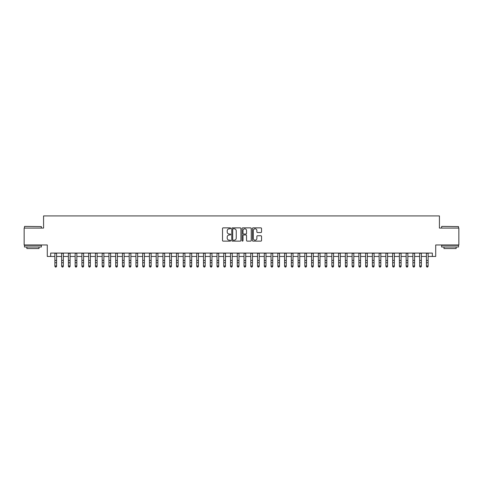 <?xml version="1.0" encoding="UTF-8"?>
<svg xmlns="http://www.w3.org/2000/svg" width="483" height="483" viewBox="0 0 483 483"><rect width="100%" height="100%" fill="white"/><g stroke="black" fill="none" stroke-linecap="round" stroke-linejoin="round"><path stroke-width="0.72" d="M230.693 228.332A0.465 0.465 0 0 0 230.228 227.867L223.182 227.867A0.664 0.664 0 0 0 222.518 228.531L222.518 240.468A0.664 0.664 0 0 0 223.182 241.126L230.228 241.126A0.465 0.465 0 0 0 230.693 240.661A0.465 0.465 0 0 0 230.228 240.202L229.316 240.202A2.119 2.119 0 0 1 227.197 238.077L227.197 237.081A2.119 2.119 0 0 1 229.316 234.961L230.228 234.961A0.465 0.465 0 0 0 230.693 234.496A0.465 0.465 0 0 0 230.228 234.032L229.316 234.032A2.119 2.119 0 0 1 227.197 231.912L227.197 230.916A2.119 2.119 0 0 1 229.316 228.797L230.228 228.797A0.465 0.465 0 0 0 230.693 228.332M260.88 232.54A0.664 0.664 0 0 0 261.538 231.876L261.538 228.531A0.664 0.664 0 0 0 260.88 227.867L253.056 227.867A0.664 0.664 0 0 0 252.392 228.531L252.392 240.468A0.664 0.664 0 0 0 253.056 241.126L260.88 241.126A0.664 0.664 0 0 0 261.538 240.468L261.538 236.422A0.664 0.664 0 0 0 260.88 235.758L257.53 235.758A0.664 0.664 0 0 0 256.865 236.422L256.865 238.427A1.775 1.775 0 0 1 255.09 240.202A1.775 1.775 0 0 1 253.321 238.427L253.321 230.566A1.775 1.775 0 0 1 255.09 228.797A1.775 1.775 0 0 1 256.865 230.566L256.865 231.876A0.664 0.664 0 0 0 257.53 232.54L260.88 232.54M50.667 256.449L50.667 253.074L432.333 253.074L432.333 256.449L435.714 256.449L435.714 244.966L458.85 244.966L458.85 228.079L439.427 228.079L439.427 215.919L43.573 215.919L43.573 228.079L24.15 228.079L24.15 244.966L47.286 244.966L47.286 256.449L54.887 256.449M240.92 228.531A0.664 0.664 0 0 0 240.256 227.867L232.432 227.867A0.664 0.664 0 0 0 231.768 228.531L231.768 240.468A0.664 0.664 0 0 0 232.432 241.126L240.256 241.126A0.664 0.664 0 0 0 240.92 240.468L240.92 228.531M242.744 227.867L250.568 227.867A0.664 0.664 0 0 1 251.232 228.531L251.232 240.468A0.664 0.664 0 0 1 250.568 241.126L247.218 241.126A0.664 0.664 0 0 1 246.553 240.468L246.553 235.626A0.664 0.664 0 0 0 245.895 234.961L243.674 234.961A0.664 0.664 0 0 0 243.009 235.626L243.009 240.661A0.465 0.465 0 0 1 242.544 241.126A0.465 0.465 0 0 1 242.08 240.661L242.08 228.531A0.664 0.664 0 0 1 242.744 227.867M56.577 256.449L61.643 256.449M63.333 256.449L68.399 256.449M70.083 256.449L75.155 256.449M76.839 256.449L81.905 256.449M83.595 256.449L88.661 256.449M90.351 256.449L95.417 256.449M97.107 256.449L102.173 256.449M103.863 256.449L108.929 256.449M110.619 256.449L115.685 256.449M117.375 256.449L122.441 256.449M124.125 256.449L129.196 256.449M130.881 256.449L135.946 256.449M137.637 256.449L142.702 256.449M144.393 256.449L149.458 256.449M151.149 256.449L156.214 256.449M157.905 256.449L162.97 256.449M164.661 256.449L169.726 256.449M171.417 256.449L176.482 256.449M178.167 256.449L183.238 256.449M184.923 256.449L189.994 256.449M191.679 256.449L196.744 256.449M198.435 256.449L203.5 256.449M205.19 256.449L210.256 256.449M211.946 256.449L217.012 256.449M218.702 256.449L223.768 256.449M225.458 256.449L230.524 256.449M232.214 256.449L237.28 256.449M238.964 256.449L244.036 256.449M245.72 256.449L250.786 256.449M252.476 256.449L257.542 256.449M259.232 256.449L264.298 256.449M265.988 256.449L271.054 256.449M272.744 256.449L277.81 256.449M279.5 256.449L284.565 256.449M286.256 256.449L291.321 256.449M293.006 256.449L298.077 256.449M299.762 256.449L304.833 256.449M306.518 256.449L311.583 256.449M313.274 256.449L318.339 256.449M320.03 256.449L325.095 256.449M326.786 256.449L331.851 256.449M333.542 256.449L338.607 256.449M340.298 256.449L345.363 256.449M347.054 256.449L352.119 256.449M353.804 256.449L358.875 256.449M360.56 256.449L365.625 256.449M367.315 256.449L372.381 256.449M374.071 256.449L379.137 256.449M380.827 256.449L385.893 256.449M387.583 256.449L392.649 256.449M394.339 256.449L399.405 256.449M401.095 256.449L406.161 256.449M407.845 256.449L412.917 256.449M414.601 256.449L419.667 256.449M421.357 256.449L426.423 256.449M428.113 256.449L432.333 256.449M233.162 228.797A0.465 0.465 0 0 0 232.697 229.256L232.697 239.737A0.465 0.465 0 0 0 233.162 240.202L234.122 240.202A2.119 2.119 0 0 0 236.247 238.077L236.247 230.916A2.119 2.119 0 0 0 234.122 228.797L233.162 228.797M246.553 230.602A1.775 1.775 0 0 0 244.784 228.827A1.775 1.775 0 0 0 243.009 230.602L243.009 233.367A0.664 0.664 0 0 0 243.674 234.032L245.895 234.032A0.664 0.664 0 0 0 246.553 233.367L246.553 230.602M56.577 253.074L56.577 266.338L56.07 267.081L55.394 266.93L56.07 267.081M54.887 253.074L54.887 265.964L56.577 265.964L56.07 266.93M55.394 267.081L54.887 266.338L55.394 266.93M24.693 226.388L41.375 226.593L24.693 226.388M32.935 246.994L24.488 246.994L24.488 245.304L41.375 245.304L41.375 246.994L32.935 246.994M39.014 246.994L39.014 248.546L26.855 248.546L26.855 246.994M441.824 226.388L458.512 226.593L441.824 226.388M450.065 246.994L441.625 246.994L441.625 245.304L458.512 245.304L458.512 246.994L450.065 246.994M456.145 246.994L456.145 248.546L443.986 248.546L443.986 246.994M63.333 253.074L63.333 266.338L62.826 267.081L62.15 266.93L62.826 267.081M61.643 253.074L61.643 265.964L63.333 265.964L62.826 266.93M62.15 267.081L61.643 266.338L62.15 266.93M70.083 253.074L70.083 266.338L69.576 267.081L68.906 266.93L69.576 267.081M68.399 253.074L68.399 265.964L70.083 265.964L69.576 266.93M68.906 267.081L68.399 266.338L68.906 266.93M76.839 253.074L76.839 266.338L76.332 267.081L75.656 266.93L76.332 267.081M75.155 253.074L75.155 265.964L76.839 265.964L76.332 266.93M75.656 267.081L75.155 266.338L75.656 266.93M83.595 253.074L83.595 266.338L83.088 267.081L82.412 266.93L83.088 267.081M81.905 253.074L81.905 265.964L83.595 265.964L83.088 266.93M82.412 267.081L81.905 266.338L82.412 266.93M90.351 253.074L90.351 266.338L89.844 267.081L89.168 266.93L89.844 267.081M88.661 253.074L88.661 265.964L90.351 265.964L89.844 266.93M89.168 267.081L88.661 266.338L89.168 266.93M97.107 253.074L97.107 266.338L96.6 267.081L95.924 266.93L96.6 267.081M95.417 253.074L95.417 265.964L97.107 265.964L96.6 266.93M95.924 267.081L95.417 266.338L95.924 266.93M103.863 253.074L103.863 266.338L103.356 267.081L102.68 266.93L103.356 267.081M102.173 253.074L102.173 265.964L103.863 265.964L103.356 266.93M102.68 267.081L102.173 266.338L102.68 266.93M110.619 253.074L110.619 266.338L110.112 267.081L109.436 266.93L110.112 267.081M108.929 253.074L108.929 265.964L110.619 265.964L110.112 266.93M109.436 267.081L108.929 266.338L109.436 266.93M117.375 253.074L117.375 266.338L116.868 267.081L116.192 266.93L116.868 267.081M115.685 253.074L115.685 265.964L117.375 265.964L116.868 266.93M116.192 267.081L115.685 266.338L116.192 266.93M124.125 253.074L124.125 266.338L123.624 267.081L122.948 266.93L123.624 267.081M122.441 253.074L122.441 265.964L124.125 265.964L123.624 266.93M122.948 267.081L122.441 266.338L122.948 266.93M130.881 253.074L130.881 266.338L130.374 267.081L129.704 266.93L130.374 267.081M129.196 253.074L129.196 265.964L130.881 265.964L130.374 266.93M129.704 267.081L129.196 266.338L129.704 266.93M137.637 253.074L137.637 266.338L137.13 267.081L136.454 266.93L137.13 267.081M135.946 253.074L135.946 265.964L137.637 265.964L137.13 266.93M136.454 267.081L135.946 266.338L136.454 266.93M144.393 253.074L144.393 266.338L143.886 267.081L143.209 266.93L143.886 267.081M142.702 253.074L142.702 265.964L144.393 265.964L143.886 266.93M143.209 267.081L142.702 266.338L143.209 266.93M151.149 253.074L151.149 266.338L150.642 267.081L149.965 266.93L150.642 267.081M149.458 253.074L149.458 265.964L151.149 265.964L150.642 266.93M149.965 267.081L149.458 266.338L149.965 266.93M157.905 253.074L157.905 266.338L157.398 267.081L156.721 266.93L157.398 267.081M156.214 253.074L156.214 265.964L157.905 265.964L157.398 266.93M156.721 267.081L156.214 266.338L156.721 266.93M164.661 253.074L164.661 266.338L164.154 267.081L163.477 266.93L164.154 267.081M162.97 253.074L162.97 265.964L164.661 265.964L164.154 266.93M163.477 267.081L162.97 266.338L163.477 266.93M171.417 253.074L171.417 266.338L170.91 267.081L170.233 266.93L170.91 267.081M169.726 253.074L169.726 265.964L171.417 265.964L170.91 266.93M170.233 267.081L169.726 266.338L170.233 266.93M178.167 253.074L178.167 266.338L177.666 267.081L176.989 266.93L177.666 267.081M176.482 253.074L176.482 265.964L178.167 265.964L177.666 266.93M176.989 267.081L176.482 266.338L176.989 266.93M184.923 253.074L184.923 266.338L184.415 267.081L183.745 266.93L184.415 267.081M183.238 253.074L183.238 265.964L184.923 265.964L184.415 266.93M183.745 267.081L183.238 266.338L183.745 266.93M191.679 253.074L191.679 266.338L191.171 267.081L190.495 266.93L191.171 267.081M189.994 253.074L189.994 265.964L191.679 265.964L191.171 266.93M190.495 267.081L189.994 266.338L190.495 266.93M198.435 253.074L198.435 266.338L197.927 267.081L197.251 266.93L197.927 267.081M196.744 253.074L196.744 265.964L198.435 265.964L197.927 266.93M197.251 267.081L196.744 266.338L197.251 266.93M205.19 253.074L205.19 266.338L204.683 267.081L204.007 266.93L204.683 267.081M203.5 253.074L203.5 265.964L205.19 265.964L204.683 266.93M204.007 267.081L203.5 266.338L204.007 266.93M211.946 253.074L211.946 266.338L211.439 267.081L210.763 266.93L211.439 267.081M210.256 253.074L210.256 265.964L211.946 265.964L211.439 266.93M210.763 267.081L210.256 266.338L210.763 266.93M218.702 253.074L218.702 266.338L218.195 267.081L217.519 266.93L218.195 267.081M217.012 253.074L217.012 265.964L218.702 265.964L218.195 266.93M217.519 267.081L217.012 266.338L217.519 266.93M225.458 253.074L225.458 266.338L224.951 267.081L224.275 266.93L224.951 267.081M223.768 253.074L223.768 265.964L225.458 265.964L224.951 266.93M224.275 267.081L223.768 266.338L224.275 266.93M232.214 253.074L232.214 266.338L231.707 267.081L231.031 266.93L231.707 267.081M230.524 253.074L230.524 265.964L232.214 265.964L231.707 266.93M231.031 267.081L230.524 266.338L231.031 266.93M238.964 253.074L238.964 266.338L238.463 267.081L237.787 266.93L238.463 267.081M237.28 253.074L237.28 265.964L238.964 265.964L238.463 266.93M237.787 267.081L237.28 266.338L237.787 266.93M245.72 253.074L245.72 266.338L245.213 267.081L244.537 266.93L245.213 267.081M244.036 253.074L244.036 265.964L245.72 265.964L245.213 266.93M244.537 267.081L244.036 266.338L244.537 266.93M252.476 253.074L252.476 266.338L251.969 267.081L251.293 266.93L251.969 267.081M250.786 253.074L250.786 265.964L252.476 265.964L251.969 266.93M251.293 267.081L250.786 266.338L251.293 266.93M259.232 253.074L259.232 266.338L258.725 267.081L258.049 266.93L258.725 267.081M257.542 253.074L257.542 265.964L259.232 265.964L258.725 266.93M258.049 267.081L257.542 266.338L258.049 266.93M265.988 253.074L265.988 266.338L265.481 267.081L264.805 266.93L265.481 267.081M264.298 253.074L264.298 265.964L265.988 265.964L265.481 266.93M264.805 267.081L264.298 266.338L264.805 266.93M272.744 253.074L272.744 266.338L272.237 267.081L271.561 266.93L272.237 267.081M271.054 253.074L271.054 265.964L272.744 265.964L272.237 266.93M271.561 267.081L271.054 266.338L271.561 266.93M279.5 253.074L279.5 266.338L278.993 267.081L278.317 266.93L278.993 267.081M277.81 253.074L277.81 265.964L279.5 265.964L278.993 266.93M278.317 267.081L277.81 266.338L278.317 266.93M286.256 253.074L286.256 266.338L285.749 267.081L285.073 266.93L285.749 267.081M284.565 253.074L284.565 265.964L286.256 265.964L285.749 266.93M285.073 267.081L284.565 266.338L285.073 266.93M293.006 253.074L293.006 266.338L292.505 267.081L291.829 266.93L292.505 267.081M291.321 253.074L291.321 265.964L293.006 265.964L292.505 266.93M291.829 267.081L291.321 266.338L291.829 266.93M299.762 253.074L299.762 266.338L299.255 267.081L298.585 266.93L299.255 267.081M298.077 253.074L298.077 265.964L299.762 265.964L299.255 266.93M298.585 267.081L298.077 266.338L298.585 266.93M306.518 253.074L306.518 266.338L306.011 267.081L305.334 266.93L306.011 267.081M304.833 253.074L304.833 265.964L306.518 265.964L306.011 266.93M305.334 267.081L304.833 266.338L305.334 266.93M313.274 253.074L313.274 266.338L312.767 267.081L312.09 266.93L312.767 267.081M311.583 253.074L311.583 265.964L313.274 265.964L312.767 266.93M312.09 267.081L311.583 266.338L312.09 266.93M320.03 253.074L320.03 266.338L319.523 267.081L318.846 266.93L319.523 267.081M318.339 253.074L318.339 265.964L320.03 265.964L319.523 266.93M318.846 267.081L318.339 266.338L318.846 266.93M326.786 253.074L326.786 266.338L326.279 267.081L325.602 266.93L326.279 267.081M325.095 253.074L325.095 265.964L326.786 265.964L326.279 266.93M325.602 267.081L325.095 266.338L325.602 266.93M333.542 253.074L333.542 266.338L333.035 267.081L332.358 266.93L333.035 267.081M331.851 253.074L331.851 265.964L333.542 265.964L333.035 266.93M332.358 267.081L331.851 266.338L332.358 266.93M340.298 253.074L340.298 266.338L339.79 267.081L339.114 266.93L339.79 267.081M338.607 253.074L338.607 265.964L340.298 265.964L339.79 266.93M339.114 267.081L338.607 266.338L339.114 266.93M347.054 253.074L347.054 266.338L346.546 267.081L345.87 266.93L346.546 267.081M345.363 253.074L345.363 265.964L347.054 265.964L346.546 266.93M345.87 267.081L345.363 266.338L345.87 266.93M353.804 253.074L353.804 266.338L353.296 267.081L352.626 266.93L353.296 267.081M352.119 253.074L352.119 265.964L353.804 265.964L353.296 266.93M352.626 267.081L352.119 266.338L352.626 266.93M360.56 253.074L360.56 266.338L360.052 267.081L359.376 266.93L360.052 267.081M358.875 253.074L358.875 265.964L360.56 265.964L360.052 266.93M359.376 267.081L358.875 266.338L359.376 266.93M367.315 253.074L367.315 266.338L366.808 267.081L366.132 266.93L366.808 267.081M365.625 253.074L365.625 265.964L367.315 265.964L366.808 266.93M366.132 267.081L365.625 266.338L366.132 266.93M374.071 253.074L374.071 266.338L373.564 267.081L372.888 266.93L373.564 267.081M372.381 253.074L372.381 265.964L374.071 265.964L373.564 266.93M372.888 267.081L372.381 266.338L372.888 266.93M380.827 253.074L380.827 266.338L380.32 267.081L379.644 266.93L380.32 267.081M379.137 253.074L379.137 265.964L380.827 265.964L380.32 266.93M379.644 267.081L379.137 266.338L379.644 266.93M387.583 253.074L387.583 266.338L387.076 267.081L386.4 266.93L387.076 267.081M385.893 253.074L385.893 265.964L387.583 265.964L387.076 266.93M386.4 267.081L385.893 266.338L386.4 266.93M394.339 253.074L394.339 266.338L393.832 267.081L393.156 266.93L393.832 267.081M392.649 253.074L392.649 265.964L394.339 265.964L393.832 266.93M393.156 267.081L392.649 266.338L393.156 266.93M401.095 253.074L401.095 266.338L400.588 267.081L399.912 266.93L400.588 267.081M399.405 253.074L399.405 265.964L401.095 265.964L400.588 266.93M399.912 267.081L399.405 266.338L399.912 266.93M407.845 253.074L407.845 266.338L407.344 267.081L406.668 266.93L407.344 267.081M406.161 253.074L406.161 265.964L407.845 265.964L407.344 266.93M406.668 267.081L406.161 266.338L406.668 266.93M414.601 253.074L414.601 266.338L414.094 267.081L413.424 266.93L414.094 267.081M412.917 253.074L412.917 265.964L414.601 265.964L414.094 266.93M413.424 267.081L412.917 266.338L413.424 266.93M421.357 253.074L421.357 266.338L420.85 267.081L420.174 266.93L420.85 267.081M419.667 253.074L419.667 265.964L421.357 265.964L420.85 266.93M420.174 267.081L419.667 266.338L420.174 266.93M428.113 253.074L428.113 266.338L427.606 267.081L426.93 266.93L427.606 267.081M426.423 253.074L426.423 265.964L428.113 265.964L427.606 266.93M426.93 267.081L426.423 266.338L426.93 266.93M56.577 260.422L54.887 260.422M56.577 262.74L54.887 262.74M56.577 253.291L54.887 253.291M63.333 260.422L61.643 260.422M63.333 262.74L61.643 262.74M63.333 253.291L61.643 253.291M70.083 260.422L68.399 260.422M70.083 262.74L68.399 262.74M70.083 253.291L68.399 253.291M76.839 260.422L75.155 260.422M76.839 262.74L75.155 262.74M76.839 253.291L75.155 253.291M83.595 260.422L81.905 260.422M83.595 262.74L81.905 262.74M83.595 253.291L81.905 253.291M90.351 260.422L88.661 260.422M90.351 262.74L88.661 262.74M90.351 253.291L88.661 253.291M97.107 260.422L95.417 260.422M97.107 262.74L95.417 262.74M97.107 253.291L95.417 253.291M103.863 260.422L102.173 260.422M103.863 262.74L102.173 262.74M103.863 253.291L102.173 253.291M110.619 260.422L108.929 260.422M110.619 262.74L108.929 262.74M110.619 253.291L108.929 253.291M117.375 260.422L115.685 260.422M117.375 262.74L115.685 262.74M117.375 253.291L115.685 253.291M124.125 260.422L122.441 260.422M124.125 262.74L122.441 262.74M124.125 253.291L122.441 253.291M130.881 260.422L129.196 260.422M130.881 262.74L129.196 262.74M130.881 253.291L129.196 253.291M137.637 260.422L135.946 260.422M137.637 262.74L135.946 262.74M137.637 253.291L135.946 253.291M144.393 260.422L142.702 260.422M144.393 262.74L142.702 262.74M144.393 253.291L142.702 253.291M151.149 260.422L149.458 260.422M151.149 262.74L149.458 262.74M151.149 253.291L149.458 253.291M157.905 260.422L156.214 260.422M157.905 262.74L156.214 262.74M157.905 253.291L156.214 253.291M164.661 260.422L162.97 260.422M164.661 262.74L162.97 262.74M164.661 253.291L162.97 253.291M171.417 260.422L169.726 260.422M171.417 262.74L169.726 262.74M171.417 253.291L169.726 253.291M178.167 260.422L176.482 260.422M178.167 262.74L176.482 262.74M178.167 253.291L176.482 253.291M184.923 260.422L183.238 260.422M184.923 262.74L183.238 262.74M184.923 253.291L183.238 253.291M191.679 260.422L189.994 260.422M191.679 262.74L189.994 262.74M191.679 253.291L189.994 253.291M198.435 260.422L196.744 260.422M198.435 262.74L196.744 262.74M198.435 253.291L196.744 253.291M205.19 260.422L203.5 260.422M205.19 262.74L203.5 262.74M205.19 253.291L203.5 253.291M211.946 260.422L210.256 260.422M211.946 262.74L210.256 262.74M211.946 253.291L210.256 253.291M218.702 260.422L217.012 260.422M218.702 262.74L217.012 262.74M218.702 253.291L217.012 253.291M225.458 260.422L223.768 260.422M225.458 262.74L223.768 262.74M225.458 253.291L223.768 253.291M232.214 260.422L230.524 260.422M232.214 262.74L230.524 262.74M232.214 253.291L230.524 253.291M238.964 260.422L237.28 260.422M238.964 262.74L237.28 262.74M238.964 253.291L237.28 253.291M245.72 260.422L244.036 260.422M245.72 262.74L244.036 262.74M245.72 253.291L244.036 253.291M252.476 260.422L250.786 260.422M252.476 262.74L250.786 262.74M252.476 253.291L250.786 253.291M259.232 260.422L257.542 260.422M259.232 262.74L257.542 262.74M259.232 253.291L257.542 253.291M265.988 260.422L264.298 260.422M265.988 262.74L264.298 262.74M265.988 253.291L264.298 253.291M272.744 260.422L271.054 260.422M272.744 262.74L271.054 262.74M272.744 253.291L271.054 253.291M279.5 260.422L277.81 260.422M279.5 262.74L277.81 262.74M279.5 253.291L277.81 253.291M286.256 260.422L284.565 260.422M286.256 262.74L284.565 262.74M286.256 253.291L284.565 253.291M293.006 260.422L291.321 260.422M293.006 262.74L291.321 262.74M293.006 253.291L291.321 253.291M299.762 260.422L298.077 260.422M299.762 262.74L298.077 262.74M299.762 253.291L298.077 253.291M306.518 260.422L304.833 260.422M306.518 262.74L304.833 262.74M306.518 253.291L304.833 253.291M313.274 260.422L311.583 260.422M313.274 262.74L311.583 262.74M313.274 253.291L311.583 253.291M320.03 260.422L318.339 260.422M320.03 262.74L318.339 262.74M320.03 253.291L318.339 253.291M326.786 260.422L325.095 260.422M326.786 262.74L325.095 262.74M326.786 253.291L325.095 253.291M333.542 260.422L331.851 260.422M333.542 262.74L331.851 262.74M333.542 253.291L331.851 253.291M340.298 260.422L338.607 260.422M340.298 262.74L338.607 262.74M340.298 253.291L338.607 253.291M347.054 260.422L345.363 260.422M347.054 262.74L345.363 262.74M347.054 253.291L345.363 253.291M353.804 260.422L352.119 260.422M353.804 262.74L352.119 262.74M353.804 253.291L352.119 253.291M360.56 260.422L358.875 260.422M360.56 262.74L358.875 262.74M360.56 253.291L358.875 253.291M367.315 260.422L365.625 260.422M367.315 262.74L365.625 262.74M367.315 253.291L365.625 253.291M374.071 260.422L372.381 260.422M374.071 262.74L372.381 262.74M374.071 253.291L372.381 253.291M380.827 260.422L379.137 260.422M380.827 262.74L379.137 262.74M380.827 253.291L379.137 253.291M387.583 260.422L385.893 260.422M387.583 262.74L385.893 262.74M387.583 253.291L385.893 253.291M394.339 260.422L392.649 260.422M394.339 262.74L392.649 262.74M394.339 253.291L392.649 253.291M401.095 260.422L399.405 260.422M401.095 262.74L399.405 262.74M401.095 253.291L399.405 253.291M407.845 260.422L406.161 260.422M407.845 262.74L406.161 262.74M407.845 253.291L406.161 253.291M414.601 260.422L412.917 260.422M414.601 262.74L412.917 262.74M414.601 253.291L412.917 253.291M421.357 260.422L419.667 260.422M421.357 262.74L419.667 262.74M421.357 253.291L419.667 253.291M428.113 260.422L426.423 260.422M428.113 262.74L426.423 262.74M428.113 253.291L426.423 253.291M24.488 228.079L24.488 226.593M28.34 245.304L28.34 244.966M37.523 245.304L37.523 244.966M41.375 228.079L41.375 226.593M441.625 228.079L441.625 226.593M445.477 245.304L445.477 244.966M454.66 245.304L454.66 244.966M458.512 228.079L458.512 226.593"/></g></svg>
